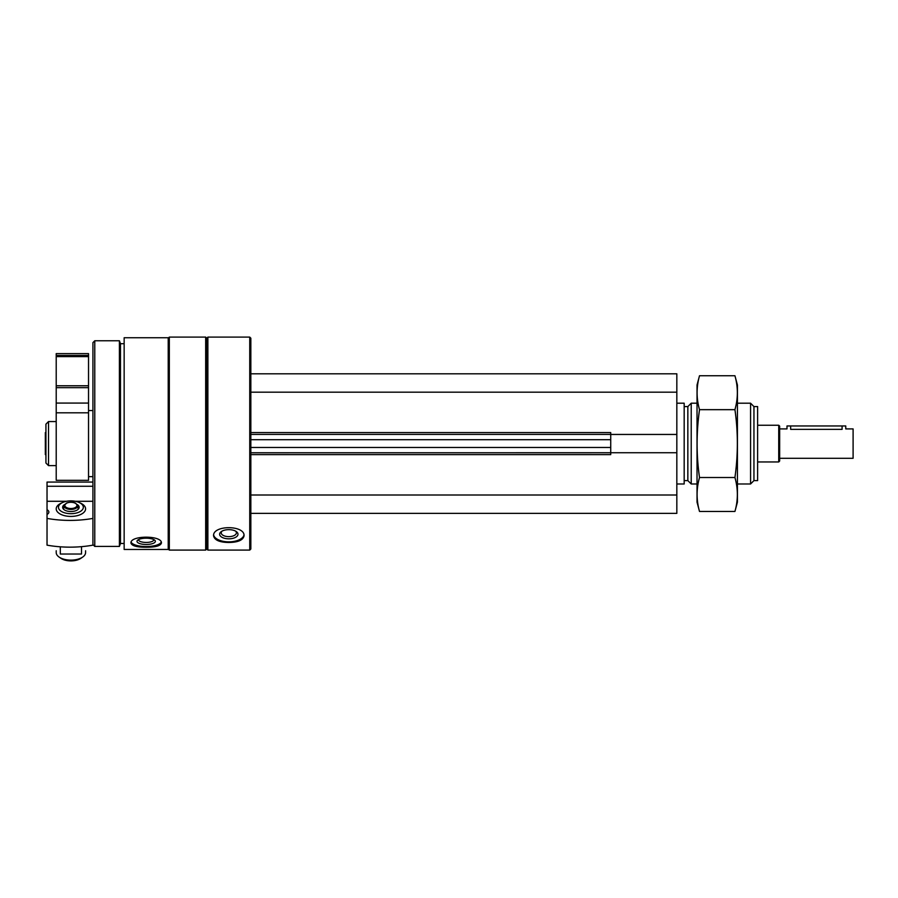 <?xml version="1.0" encoding="UTF-8"?>
<svg xmlns="http://www.w3.org/2000/svg" width="898" height="898" viewBox="0 0 898 898"><rect width="100%" height="100%" fill="white"/><g stroke="black" fill="none" stroke-linecap="round" stroke-linejoin="round"><path stroke-width="1.35" d="M249.745 550.092L250.845 548.992L250.845 338.198L249.745 337.098L207.876 337.098L207.876 550.092L249.745 550.092L249.745 337.098M124.148 549.453L124.148 337.738L168.218 337.738L168.218 549.453L124.148 549.453M130.94 543.066C131.86 545.883 136.945 547.275 146.183 547.241C155.433 547.275 160.506 545.883 161.427 543.066C162.347 535.23 130.042 535.208 130.94 543.066M213.567 535.825C214.487 540.136 219.572 542.358 228.81 542.493C238.06 542.347 243.133 540.125 244.054 535.825C244.974 524.982 212.669 524.96 213.567 535.825M207.876 550.092L206.776 548.992L206.776 338.198L207.876 337.098M205.676 550.092L205.676 337.098L169.318 337.098L169.318 550.092L205.676 550.092L206.776 548.992M124.148 543.481L120.478 543.481L120.478 343.709L119.412 340.769L94.773 340.769L94.773 546.422L119.412 546.422L119.412 340.769M94.773 546.422L92.932 544.581L92.932 342.609L94.773 340.769M45.933 463.031L45.933 424.159L48.526 421.555L48.526 465.624L45.933 463.031M243.964 535.028A15.244 7.622 0 0 1 228.81 541.853A15.244 7.622 0 0 1 213.657 535.028M228.81 538.822A9.182 4.591 0 0 1 220.661 536.342A9.182 4.591 0 0 1 221.312 531.582A9.182 4.591 0 0 1 236.309 531.582A9.182 4.591 0 0 1 236.96 536.342A9.182 4.591 0 0 1 228.81 538.822M235.568 531.122A7.588 3.794 0 0 1 236.399 532.851A7.588 3.794 0 0 1 228.81 536.645A7.588 3.794 0 0 1 221.222 532.851A7.588 3.794 0 0 1 222.053 531.122M161.213 542.19A15.244 5.208 0 0 1 146.183 546.545A15.244 5.208 0 0 1 131.153 542.19M146.183 544.48A9.182 3.143 0 0 1 137.63 540.192A9.182 3.143 0 0 1 146.183 538.194A9.182 3.143 0 0 1 154.737 540.192A9.182 3.143 0 0 1 146.183 544.48M153.726 539.552A7.588 2.593 0 0 1 153.771 539.844A7.588 2.593 0 0 1 146.183 542.437A7.588 2.593 0 0 1 138.595 539.844A7.588 2.593 0 0 1 138.64 539.552M250.845 434.408L610.73 434.408M250.845 454.613L610.73 454.613L610.73 432.578L250.845 432.578M610.73 434.452L676.834 434.452L676.834 373.815L250.845 373.815M250.845 392.179L676.834 392.179M250.845 513.364L676.834 513.364L676.834 434.452M250.845 495L676.834 495M250.845 452.772L676.834 452.738M753.95 406.581L753.95 480.61L757.62 480.61L757.62 406.581L753.95 406.581L750.571 403.202L737.426 403.202M753.95 480.61L750.571 483.988L750.571 403.202M697.028 483.988L691.224 483.988L691.224 403.202L697.028 403.202M691.224 483.988L687.846 480.61L687.846 406.581L691.224 403.202M676.834 483.988L684.175 483.988L684.175 403.202L676.834 403.202M61.805 502.914A14.694 7.566 0 0 0 59.156 513.398A14.694 7.566 0 0 0 82.638 513.398A14.694 7.566 0 0 0 80.001 502.914M47.033 518.404A69.775 35.931 0 0 0 92.932 518.404L92.932 545.153A69.775 35.931 180 0 1 47.033 545.153L47.033 514.431A6.612 3.401 0 0 0 48.862 512.073A6.612 3.401 0 0 0 47.033 509.716L47.033 482.069L92.932 482.069M92.932 501.286L75.252 501.286M66.553 501.286L47.033 501.286M47.033 509.716L47.033 514.431M92.932 486.256L47.033 486.256M77.183 504.519A8.262 4.254 180 0 1 79.159 507.28A8.262 4.254 180 0 1 70.897 511.534A8.262 4.254 180 0 1 62.636 507.28A8.262 4.254 180 0 1 64.622 504.519M70.897 513.69A12.437 6.409 180 0 1 59.773 510.143A12.437 6.409 180 0 1 60.963 503.43A12.437 6.409 180 0 1 80.842 503.43A12.437 6.409 180 0 1 82.021 510.143A12.437 6.409 180 0 1 70.897 513.69M85.591 550.755L85.591 552.562A14.694 7.566 180 0 1 82.638 557.108A14.694 7.566 180 0 1 70.897 560.128A14.694 7.566 180 0 1 59.156 557.108A14.694 7.566 180 0 1 56.215 552.562L56.215 550.755M82.638 557.108L80.842 558.343A12.437 6.409 180 0 1 70.897 560.902A12.437 6.409 180 0 1 60.963 558.343L59.156 557.108M81.505 546.669L81.505 554.032L60.301 554.032L60.301 546.815M779.655 458.283L853.1 458.283L853.1 428.907L845.759 428.907L845.759 425.966L786.996 425.966L786.996 428.907L779.655 428.907M842.088 425.966L842.088 429.367C846.814 428.862 846.814 428.862 842.088 429.367L790.667 429.367C785.93 428.862 785.93 428.862 790.667 429.367C785.93 428.862 785.93 428.862 790.667 429.367L790.667 425.966M778.734 425.237L778.734 461.954L779.655 461.033L779.655 426.146L778.734 425.237L757.62 425.237M45.933 454.613L45.338 454.613L45.338 432.578L45.933 432.578M45.338 454.613L45.338 432.578M56.215 353.621L88.532 353.621L88.532 355.462L56.215 355.462L56.215 353.621M56.215 355.462L56.215 385.77L88.532 385.77L88.532 355.462M56.215 385.77L56.215 387.678L88.532 387.678L88.532 385.77M56.215 387.678L56.215 403.067L88.532 403.067L88.532 387.678M56.215 403.067L56.215 412.822L88.532 412.822L88.532 403.067M56.215 412.822L56.215 480.318L88.532 480.318L88.532 412.822M734.934 511.445L737.426 502.162L737.426 385.018L734.934 375.746C738.145 387.049 738.145 398.364 734.934 409.668C738.145 431.994 738.145 454.613 734.934 477.512C738.145 488.826 738.145 500.13 734.934 511.445L699.508 511.445C696.309 500.13 696.309 488.826 699.508 477.512C696.309 455.185 696.309 432.578 699.508 409.668C696.309 398.364 696.309 387.049 699.508 375.746L734.934 375.746M734.934 409.668L699.508 409.668M734.934 477.512L699.508 477.512M699.508 511.445L697.028 502.162L697.028 385.018L699.508 375.746M250.845 447.473L610.73 447.473M250.845 439.706L610.73 439.706M77.655 505.641L75.701 503.262C73.602 501.96 70.594 501.859 66.688 502.97L64.14 505.641A6.78 3.491 0 0 0 70.897 509.424A6.78 3.491 0 0 0 77.666 505.675A6.78 3.491 0 0 0 77.655 505.641L78.249 509.222M70.897 508.515A6.062 3.121 0 0 0 76.139 503.834A6.062 3.121 0 0 0 65.655 503.834A6.062 3.121 0 0 0 70.897 508.515M56.215 356.618L88.532 356.618M206.776 338.198L205.676 337.098M168.218 548.992L169.318 550.092M168.218 338.198L169.318 337.098M124.148 343.709L120.478 343.709M120.478 543.481L119.412 546.422M56.215 421.555L48.526 421.555M56.215 465.624L48.526 465.624M750.571 483.988L737.426 483.988M687.846 406.581L684.175 406.581M687.846 480.61L684.175 480.61M60.963 503.43L59.156 504.665M80.842 503.43L82.638 504.665M64.14 505.641L63.556 509.222M778.734 461.954L757.62 461.954M88.532 476.647L92.932 476.647M88.532 410.543L92.932 410.543"/></g></svg>
